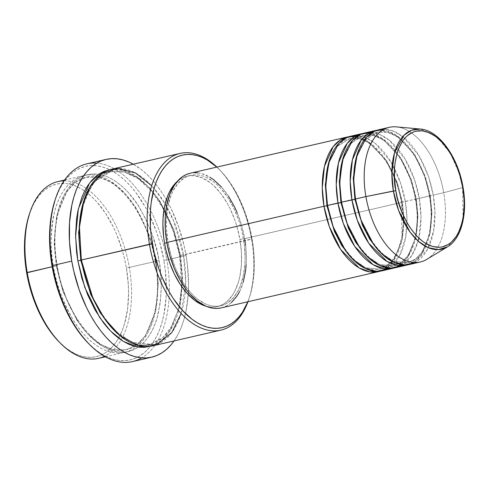 <?xml version="1.0" encoding="UTF-8"?>
<svg xmlns="http://www.w3.org/2000/svg" width="489" height="489" viewBox="0 0 489 489"><rect width="100%" height="100%" fill="white"/><g stroke="black" fill="none" stroke-linecap="round" stroke-linejoin="round"><path stroke-width="0.37" stroke-dasharray="2.44 1.83" d="M426.848 259.317A69.09 38.533 77 0 0 443.719 192.721L462.551 187.599A61.425 34.261 -103 0 1 447.551 246.798L457.893 234.989L463.04 218.528L462.551 187.599L463.052 187.391M221.26 307.887A69.09 38.533 77 0 0 244.641 238.632L401.805 202.385A69.09 38.533 -103 0 0 349.14 136.663L359.262 137.47L369.366 142.446L386.292 160.942L396.781 182.917L401.805 202.385L402.337 202.043L397.3 182.715L386.695 160.942L369.611 143.112L359.543 138.748L349.604 138.693L337.324 146.303L329.366 160.374L337.324 146.303L349.604 138.693L359.543 138.748L369.611 143.112L386.695 160.942L397.3 182.715L402.337 202.043L405.302 201.584L400.607 183.082L391.011 162.122L375.491 143.619L366.023 137.831L356.255 135.636A69.09 38.533 77 0 1 405.302 201.584L416.31 198.821L411.273 179.494L400.662 157.721L383.584 139.891L373.51 135.526L363.578 135.471L351.298 143.081L343.339 157.152L351.298 143.081L363.578 135.471L373.51 135.526L383.584 139.891L400.662 157.721L411.273 179.494L416.31 198.821L419.269 198.363L414.574 179.854L404.984 158.901L389.464 140.398L379.996 134.609L370.228 132.415A69.09 38.533 77 0 1 419.269 198.363L430.277 195.6L425.247 176.272L414.635 154.5L397.551 136.669L387.484 132.305L377.545 132.25L365.265 139.86L357.306 153.931L365.265 139.86L377.545 132.25L387.484 132.305L397.551 136.669L414.635 154.5L425.247 176.272L430.277 195.6L433.242 195.142L428.547 176.633L418.951 155.673L403.431 137.177L393.963 131.388L384.195 129.194A69.09 38.533 77 0 1 433.242 195.142L443.719 192.721A69.09 38.533 -103 0 1 420.338 261.976M326.958 205.783L327.52 205.637M395.888 267.617A69.09 38.533 77 0 0 419.269 198.363L415.778 199.164A69.09 38.533 -103 0 0 363.107 133.442L373.235 134.249L383.339 139.224L400.265 157.721L410.748 179.695L415.778 199.164A69.09 38.533 -103 0 1 394.128 267.948L401.982 263.565L408.303 256.334L415.772 237.006L417.484 216.713L415.778 199.164L402.337 202.043L404 219.518L402.117 239.714L394.275 258.626L387.728 265.405L379.69 269.139L365.583 267.783L351.994 258.51L365.583 267.783L379.69 269.139L387.728 265.405L394.275 258.626L402.117 239.714L404 219.518L402.337 202.043L401.805 202.385A69.09 38.533 -103 0 1 380.155 271.169L388.009 266.786L394.33 259.555L401.799 240.227L403.517 219.934L401.805 202.385L244.641 238.632A69.09 38.533 77 0 0 190.209 173.24L194.017 172.709M340.925 202.562L341.493 202.415M409.861 264.396A69.09 38.533 77 0 0 433.242 195.142L429.745 195.942A69.09 38.533 -103 0 0 377.08 130.221L387.202 131.028L397.306 136.003L414.232 154.5L424.721 176.474L429.745 195.942A69.09 38.533 -103 0 1 408.095 264.726L415.95 260.344L422.27 253.113L429.739 233.785L431.457 213.491L429.745 195.942L419.269 198.363L420.992 216.829L418.835 238.167M354.898 199.341L355.46 199.194M58.912 341.701A88.527 49.377 77 0 0 112.354 346.89A88.527 49.377 77 0 0 126.364 267.893L129.322 267.428A90.685 50.581 -103 0 1 121.064 339.934A90.685 50.581 -103 0 1 104.457 356.298M80.795 260.356L81.712 260.05L80.795 260.356L78.601 237.251L81.088 210.539L91.455 185.52L100.117 176.56L110.752 171.621L123.894 171.688L137.213 177.458L149.463 187.813L159.805 201.046L173.839 229.842L180.496 255.405L252.092 238.895A88.527 49.377 -103 0 1 249.304 297.795A88.527 49.377 -103 0 1 247.85 301.756L250.307 294.61L252.037 287.611L254.048 272.355L254.066 255.906L253.326 247.428L250.38 230.386L245.588 213.766L239.127 198.204L235.35 191.016L226.872 178.149L222.263 172.599L216.792 167.11A88.527 49.377 -103 0 1 219.842 170.031A88.527 49.377 -103 0 1 252.092 238.895L251.56 239.237A90.685 50.581 -103 0 1 247.947 301.737A90.685 50.581 77 0 0 248.705 299.574A90.685 50.581 77 0 0 251.56 239.237L183.461 254.946L173.87 221.505L164.579 202.941L151.712 185.747M88.203 343.156A99.322 55.398 77 0 0 150.361 346.377A99.322 55.398 77 0 0 163.876 260.344L166.835 259.879A101.48 56.602 -103 0 1 141.749 357.869M56.351 265.992L53.387 266.456C50.031 251.01 50.361 233.027 54.371 212.513C58.9 193.002 71.675 175.374 89.071 174.866C106.345 173.65 124.933 189.726 136.076 208.461C147.042 228.235 153.528 245.875 155.52 261.389L156.046 261.047L149.389 235.478L135.355 206.688L125.019 193.448L112.763 183.1L99.444 177.33L86.302 177.256L75.673 182.195L67.011 191.156L56.645 216.175L54.151 242.886L56.351 265.992L54.151 242.886L56.645 216.175L67.011 191.156L75.673 182.195L86.302 177.256L99.444 177.33L112.763 183.1L125.019 193.448L135.355 206.688L149.389 235.478L156.046 261.047L159.011 260.582C157.018 245.068 150.539 227.428 139.567 207.654C128.43 188.919 109.836 172.843 92.562 174.06C75.165 174.567 62.396 192.195 57.861 211.706C53.851 232.226 53.527 250.203 56.877 265.649L56.351 265.992L57.262 265.686L56.877 265.649L58.631 274.366L60.862 282.972L66.651 299.537L70.159 307.33L78.228 321.573L82.714 327.881L87.439 333.565L92.366 338.571L97.439 342.85L102.617 346.365L107.843 349.073L113.069 350.955L118.246 351.994L123.326 352.172L128.259 351.493L132.996 349.965L137.488 347.6L141.7 344.421L145.581 340.46L149.102 335.754L152.232 330.35L154.927 324.299L157.177 317.654L160.233 302.862L161.278 286.542L160.27 269.323L159.011 260.582L157.256 251.866L152.348 234.842L145.728 218.901L137.66 204.659L128.448 192.666L123.528 187.66L118.448 183.381L113.277 179.866L108.051 177.159L102.818 175.276L97.641 174.237L92.562 174.06L87.629 174.738L82.898 176.266L78.399 178.632L74.194 181.81L70.306 185.771L66.785 190.478L63.656 195.881L60.96 201.933L58.711 208.577L56.938 215.747L54.878 231.376L54.615 239.689L54.86 248.229L56.877 265.649C58.869 281.163 65.355 298.803 76.321 318.577C87.464 337.312 106.052 353.388 123.326 352.172C140.722 351.664 153.491 334.036 158.026 314.525C162.036 294.005 162.366 276.028 159.011 260.582L156.046 261.047L158.247 284.152L155.753 310.863L145.386 335.882L136.724 344.843L126.089 349.782L112.953 349.708L99.628 343.938L87.378 333.59L77.042 320.35L63.008 291.56L56.351 265.992L63.008 291.56L77.042 320.35L87.378 333.59L99.628 343.938L112.953 349.708L126.089 349.782L136.724 344.843L145.386 335.882L155.753 310.863L158.247 284.152L156.046 261.047L155.52 261.389A90.685 50.581 -103 0 1 124.829 352.288A90.685 50.581 -103 0 1 53.387 266.456L52.164 266.737L53.387 266.456A90.685 50.581 -103 0 1 84.071 175.557A90.685 50.581 -103 0 1 155.52 261.389L129.322 267.428L155.52 261.389C158.87 276.835 158.546 294.812 154.536 315.326C150.001 334.843 137.232 352.471 119.836 352.979C102.562 354.189 83.967 338.119 72.83 319.384C61.858 299.61 55.379 281.97 53.387 266.456L56.351 265.992M152.77 345.839A90.685 50.581 77 0 0 185.307 291.285A90.685 50.581 77 0 0 183.461 254.946L180.496 255.405L182.69 278.51L180.203 305.222L169.836 330.24L161.174 339.201L150.539 344.14L131.767 342.306L113.705 329.879L131.767 342.306L150.539 344.14L161.174 339.201L169.836 330.24L180.203 305.222L182.69 278.51L180.496 255.405L179.585 255.71L179.964 255.747L178.21 247.031L175.985 238.424L170.19 221.859L162.813 206.7L154.133 193.522L144.481 182.825L139.408 178.546L134.23 175.038L129.004 172.324L123.778 170.441L118.595 169.408L110.282 169.573L123.613 170.398L136.969 176.792L149.157 187.562L159.402 201.04L173.314 230.044L179.964 255.747L179.585 255.71L180.496 255.405L173.839 229.842L159.805 201.046L149.463 187.813L137.213 177.458L123.894 171.688L110.752 171.621L94.42 181.78L83.888 200.576M381.921 270.839A69.09 38.533 77 0 0 405.302 201.584L406.982 218.155L405.693 237.306L399.409 256.108L387.007 268.968M239.934 239.5L243.424 238.693A66.932 37.329 -103 0 1 220.777 305.784A66.932 37.329 -103 0 1 168.045 242.434L166.865 242.703L168.045 242.434A66.932 37.329 -103 0 1 190.698 175.343A66.932 37.329 -103 0 1 243.424 238.693L239.934 239.5L241.425 252.361L241.413 264.793L239.891 276.334L238.583 281.621L234.934 290.992L232.623 294.983L227.159 301.383L224.048 303.73L220.735 305.472L217.238 306.603L213.595 307.098L209.848 306.97L205.948 306.181A66.932 37.329 77 0 0 217.287 306.591A66.932 37.329 77 0 0 239.934 239.5A66.932 37.329 77 0 0 187.201 176.15A66.932 37.329 77 0 0 177.189 181.48L180.435 179.011L183.754 177.262L187.25 176.138L190.887 175.637L194.64 175.771L202.318 177.923L209.995 182.519L213.742 185.673L220.869 193.565L227.275 203.296L230.13 208.736L235.013 220.496L236.994 226.713L239.934 239.5M132.495 361.597A101.48 56.602 77 0 0 166.835 259.879L186.046 255.447A101.48 56.602 -103 0 1 174.035 340.937L178.461 333.522L181.48 326.75L183.992 319.317L185.979 311.291L188.283 293.803L188.583 284.5L187.458 265.227L186.046 255.447L166.835 259.879A101.48 56.602 77 0 0 96.84 163.124A101.48 56.602 -103 0 1 166.835 259.879L163.876 260.344L165.258 269.916L166.358 288.773L166.064 297.88L163.809 314.995L161.865 322.85L159.408 330.124L156.449 336.756L153.026 342.673L149.169 347.826L144.915 352.166L140.3 355.65L135.38 358.235L130.196 359.91L124.793 360.656L119.23 360.454L113.558 359.323L107.831 357.257L102.109 354.293L96.437 350.442L88.271 343.223M98.637 358.327A90.685 50.581 77 0 0 121.064 339.934A90.685 50.581 77 0 0 129.322 267.428A90.685 50.581 77 0 0 86.095 188.314A90.685 50.581 77 0 0 57.879 181.596M389.287 127.329A69.09 38.533 -103 0 1 443.719 192.721L433.242 195.142L434.923 211.713L433.633 230.863L427.349 249.665L414.947 262.526M462.704 187.556L458.505 171.523L450.314 153.295L437.062 136.908L420.399 129.053A61.425 34.261 -103 0 1 462.551 187.599L443.719 192.721A69.09 38.533 77 0 0 396.298 126.871M29.474 213.858L33.283 204.732L36.333 199.457L39.768 194.86L43.564 190.991L47.671 187.892L52.06 185.582L56.681 184.09L61.498 183.43L66.455 183.607L71.51 184.616L76.614 186.456L81.712 189.102L86.767 192.525L91.718 196.706L96.529 201.59L105.52 213.302L113.399 227.202L116.822 234.812L122.476 250.979L124.646 259.384L126.364 267.893L128.332 284.898L128.576 293.235L127.556 309.164L124.573 323.602L122.378 330.087L119.744 335.998L116.694 341.273L113.252 345.87L109.463 349.739L105.355 352.838L100.966 355.148L96.339 356.64L91.529 357.3L86.571 357.123L81.516 356.114L76.412 354.274L71.308 351.628L66.253 348.199L58.973 341.762M55.171 199.72L59.438 189.475L62.867 183.558L66.724 178.406L70.978 174.066L75.587 170.582L80.508 167.996L85.697 166.321L91.095 165.575L96.663 165.777L102.329 166.908L108.057 168.974L113.784 171.939L119.45 175.789L125.007 180.472L130.404 185.961L135.581 192.183L145.086 206.621L149.328 214.689L156.572 232.147L159.512 241.364L163.876 260.344A99.322 55.398 77 0 0 109.615 169.689A99.322 55.398 77 0 0 55.141 199.805M133.277 164.212A101.48 56.602 -103 0 1 186.046 255.447L184.084 245.692L178.589 226.639L171.181 208.803L166.853 200.557L162.152 192.868L157.134 185.808L151.847 179.445L146.333 173.846L140.655 169.053L133.277 164.212M179.964 255.747L181.23 264.488L182.232 281.713L181.187 298.027L178.13 312.819L175.887 319.464L173.185 325.515L170.062 330.925L166.541 335.631L162.654 339.592L158.442 342.771L151.015 346.188L161.462 340.595L169.891 331.175L179.885 305.741L182.208 278.932L179.964 255.747M181.174 313.504L185.716 282.202L183.461 254.946A90.685 50.581 77 0 0 165.16 203.913A90.685 50.581 77 0 0 112.012 169.115M216.89 167.085A90.685 50.581 -103 0 1 251.56 239.237A90.685 50.581 77 0 0 218.522 168.693A90.685 50.581 77 0 0 216.89 167.085M245.606 245.295L246.37 258.412L246.169 264.745M243.247 282.116L239.476 291.786M231.456 302.514L228.247 304.934L224.824 306.737L221.211 307.899M197.886 172.849L201.829 173.638L209.799 177.134M221.358 186.89L228.375 196.028M237.196 212.813L241.609 225.435L244.641 238.632M168.045 242.434L170.985 255.221L175.258 267.446L177.849 273.198L183.803 283.706L190.6 292.563L194.237 296.255L197.984 299.415L205.661 304.005L209.518 305.399L213.338 306.163L217.092 306.297L220.728 305.796L224.225 304.665L227.544 302.923L233.516 297.654L238.424 290.191L240.417 285.723L243.381 275.527L244.903 263.993L245.099 257.856L244.359 245.148L242.134 232.257L240.49 225.906L238.51 219.695L233.626 207.929L227.666 197.415L220.869 188.565L217.238 184.873L213.491 181.712L205.814 177.116L201.951 175.728L198.131 174.964L194.384 174.83L190.741 175.331L187.244 176.462L183.931 178.204L177.953 183.473L173.051 190.936L171.058 195.404L168.088 205.6L166.572 217.134L166.37 223.271L166.553 229.573L168.045 242.434M63.998 180.869A90.685 50.581 -103 0 1 86.095 188.314A90.685 50.581 -103 0 1 129.322 267.428L126.364 267.893A88.527 49.377 77 0 0 80.392 188.338A88.527 49.377 77 0 0 29.45 213.938M430.277 195.6L431.94 213.07L430.057 233.271L422.215 252.183L415.668 258.956L407.63 262.691L393.523 261.34L379.941 252.067L393.523 261.34L407.63 262.691L415.668 258.956L422.215 252.183L430.057 233.271L431.94 213.07L430.277 195.6M400.974 265.747L411.622 255.79L418.101 241.046M416.31 198.821L417.967 216.297L416.084 236.493L408.248 255.405L401.701 262.183L393.657 265.912L379.556 264.561L365.968 255.289L379.556 264.561L393.657 265.912L401.701 262.183L408.248 255.405L416.084 236.493L417.967 216.297L416.31 198.821M391.768 261.346L398.034 250.735L401.94 236.621L401.426 202.354C395.625 164.261 368.578 132.727 349.604 138.693C332.575 141.553 321.634 172.342 327.868 205.478C333.669 243.571 360.717 275.105 379.69 269.139L390.161 263.094M415.399 199.133C409.599 161.04 382.551 129.506 363.578 135.471C346.542 138.332 335.607 169.121 341.835 202.257C347.636 240.35 374.684 271.884 393.657 265.912C410.693 263.058 421.628 232.263 415.399 199.133M429.366 195.912C423.566 157.819 396.518 126.284 377.545 132.25C360.515 135.111 349.574 165.899 355.809 199.035C361.609 237.128 388.657 268.663 407.63 262.691C424.66 259.836 435.601 229.041 429.366 195.912M248.705 299.574L249.304 297.795M155.135 261.352C147.446 211.144 111.914 169.396 86.302 177.256C63.362 181.242 49.071 221.994 57.262 265.686C64.951 315.894 100.483 357.642 126.089 349.782C149.035 345.796 163.326 305.038 155.135 261.352M81.712 260.044C73.521 216.358 87.812 175.606 110.752 171.621L124.12 171.902L138.228 178.674L151.914 191.609L163.986 209.726L173.485 231.688L179.585 255.716L181.706 286.566L178.785 308.143L172.146 325.766L162.434 338.033L150.539 344.14C124.933 352.007 89.395 310.258 81.712 260.044M217.287 306.591L220.777 305.784M105.318 356.787L124.829 352.288M64.56 180.056L84.071 175.557M187.201 176.15L190.698 175.343M218.522 168.693L219.842 170.031"/><path stroke-width="0.73" d="M414.947 262.526L404.507 264.946L393.345 262.147L382.716 254.793L373.578 244.347L361.157 220.429L355.43 198.999L365.906 196.584L355.43 198.999A69.09 38.533 77 0 1 378.81 129.744A69.09 38.533 77 0 1 384.195 129.194L374.629 131.168L366.524 137.165L356.408 157.006L353.7 179.5L355.43 198.999A69.09 38.533 77 0 0 409.861 264.396L420.338 261.976A69.09 38.533 -103 0 1 365.906 196.584L395.846 190.673C391.561 173.693 394.599 132.763 419.195 130.746C444.061 130.312 461.072 170.245 462.673 187.354C466.958 204.335 463.92 245.264 439.324 247.287C414.458 247.715 397.447 207.782 395.846 190.673L393.376 191.028L398.614 210.466L410.063 232.098L418.474 241.377L428.193 247.66L438.285 249.634L447.551 246.798A61.425 34.261 -103 0 1 393.376 191.028L365.906 196.584A69.09 38.533 77 0 0 426.848 259.317L447.551 246.798C461.543 238.669 467.71 213.332 463.052 187.391L462.673 187.354L463.994 198.754L464.153 204.341L463.474 215.019L462.631 220.007L461.475 224.702L458.236 233.008L456.194 236.542L451.347 242.214L448.59 244.298L442.551 246.841L439.324 247.287L432.612 246.493L425.772 243.485L422.386 241.187L415.846 235.111L409.819 227.263L407.068 222.764L402.239 212.843L398.449 202.006L396.995 196.376L395.846 190.673L394.525 179.274L394.537 168.247L395.045 163.008L397.044 153.332L398.517 148.98L402.325 141.486L404.629 138.405L407.172 135.814L412.869 132.189L415.968 131.186L422.52 130.863L429.324 132.77L436.133 136.841L442.673 142.916L448.7 150.765L451.451 155.264L456.28 165.184L460.063 176.022L462.673 187.354L463.052 187.391L462.704 187.556M326.958 205.783L323.993 206.248L322.275 187.727L324.458 166.327L333.198 146.651L340.399 139.94L349.14 136.663A69.09 38.533 -103 0 0 347.373 136.993A69.09 38.533 -103 0 0 323.993 206.248L166.828 242.495A69.09 38.533 77 0 0 221.26 307.887L378.425 271.646A69.09 38.533 -103 0 1 323.993 206.248L326.958 205.783L325.307 184.585L329.366 160.374L325.307 184.585L326.958 205.783L334.452 231.468L341.811 245.661L351.994 258.51L341.811 245.661L334.452 231.468L326.958 205.783L327.52 205.637M387.007 268.968L376.567 271.389L365.405 268.589L354.776 261.236L345.637 250.79L333.217 226.872L327.489 205.441A69.09 38.533 77 0 1 350.87 136.186A69.09 38.533 77 0 1 356.255 135.636L346.689 137.617L338.584 143.613L328.467 163.448L325.76 185.942L327.489 205.441A69.09 38.533 77 0 0 381.921 270.839L392.398 268.424A69.09 38.533 -103 0 1 337.966 203.027L336.243 184.506L338.425 163.106L347.166 143.43L354.372 136.718L363.107 133.442A69.09 38.533 -103 0 0 361.347 133.772A69.09 38.533 -103 0 0 337.966 203.027L327.489 205.441L340.925 202.562L337.966 203.027L343.333 223.467L354.763 246.432L373.101 264.696L383.773 268.681L394.128 267.948A69.09 38.533 -103 0 1 392.398 268.424M343.339 157.152L339.274 181.364L340.925 202.562L339.274 181.364L343.339 157.152M400.974 265.747L390.54 268.168L379.378 265.368L368.743 258.015L359.604 247.568L347.184 223.65L341.456 202.22A69.09 38.533 77 0 1 364.837 132.965A69.09 38.533 77 0 1 370.228 132.415L360.656 134.389L352.551 140.392L342.441 160.227L339.733 182.721L341.456 202.22A69.09 38.533 77 0 0 395.888 267.617L406.365 265.197A69.09 38.533 -103 0 1 351.933 199.805L350.216 181.285L352.398 159.885L361.139 140.202L368.339 133.497L377.08 130.221A69.09 38.533 -103 0 0 375.314 130.551A69.09 38.533 -103 0 0 351.933 199.805L341.456 202.22L354.898 199.341L351.933 199.805L357.306 220.246L368.73 243.21L387.074 261.474L397.746 265.46L408.095 264.726A69.09 38.533 -103 0 1 406.365 265.197M341.493 202.415L340.925 202.562L348.425 228.247L355.784 242.44L365.968 255.289L355.784 242.44L348.425 228.247L340.925 202.562M357.306 153.931L353.247 178.143L354.898 199.341L353.247 178.143L357.306 153.931M355.46 199.194L354.898 199.341L362.392 225.026L369.751 239.219L379.941 252.067L369.751 239.219L362.392 225.026L354.898 199.341M64.56 180.056L57.879 181.596A90.685 50.581 77 0 0 27.195 272.495L52.164 266.737L26.663 272.838A88.527 49.377 77 0 0 58.912 341.701L60.233 343.04A90.685 50.581 -103 0 1 27.195 272.495A90.685 50.581 77 0 0 98.637 358.327L105.318 356.787M104.457 356.298A90.685 50.581 -103 0 1 60.233 343.04M151.712 185.747L135.404 172.923L117.855 168.393L101.865 173.644L89.762 187.201L82.433 205.588L79.359 225.246L81.327 260.014L152.397 243.84A88.527 49.377 -103 0 1 165.258 166.15A88.527 49.377 -103 0 1 216.792 167.11L207.446 160.105L202.342 157.458L197.238 155.618L192.183 154.61L187.226 154.432L182.415 155.092L177.788 156.584L173.406 158.894L169.292 162L165.502 165.863L162.061 170.459L159.011 175.734L156.376 181.645L154.182 188.131L151.199 202.568L150.441 210.386L150.423 226.835L151.162 235.307L154.108 252.348L158.901 268.974L161.932 276.921L169.139 291.725L173.234 298.431L182.226 310.142L191.988 319.207L197.043 322.636L202.14 325.277L207.244 327.117L212.299 328.131L217.263 328.302L222.073 327.642L226.694 326.151L231.083 323.84L235.191 320.741L238.987 316.872L242.422 312.282L247.85 301.756A88.527 49.377 -103 0 1 196.767 322.471A88.527 49.377 -103 0 1 152.397 243.84L149.432 244.304A90.685 50.581 77 0 0 195.661 325.307A90.685 50.581 77 0 0 247.947 301.737A90.685 50.581 -103 0 1 220.875 330.136A90.685 50.581 -103 0 1 149.432 244.304L81.327 260.014A90.685 50.581 77 0 0 152.77 345.839L220.875 330.136M88.271 343.223L80.312 334.048L75.398 327.135L66.565 311.542L62.72 303.003L56.376 284.867L52.017 265.888L52.549 265.545A101.48 56.602 -103 0 1 55.74 198.027A101.48 56.602 -103 0 1 96.84 163.124A101.48 56.602 77 0 0 86.889 163.827A101.48 56.602 77 0 0 52.549 265.545L52.017 265.888A99.322 55.398 77 0 0 88.203 343.156L89.518 344.488A101.48 56.602 -103 0 1 52.549 265.545A101.48 56.602 77 0 0 132.495 361.597L151.706 357.166A101.48 56.602 -103 0 1 71.755 261.12L52.549 265.545L71.755 261.12A101.48 56.602 -103 0 1 106.095 159.402A101.48 56.602 -103 0 1 133.277 164.212L129.017 162.091L123.167 159.989L117.372 158.827L111.688 158.625L106.168 159.383L100.868 161.095L95.838 163.742L91.131 167.293L86.779 171.731L82.837 176.994L79.34 183.045L76.321 189.818L73.808 197.25L71.822 205.27L69.517 222.764L69.493 241.621L71.755 261.12L73.717 270.875L79.212 289.928L86.62 307.764L90.948 316.01L95.648 323.7L100.667 330.76L105.954 337.117L111.468 342.722L117.146 347.508L122.935 351.438L128.784 354.47L134.634 356.579L140.429 357.74L146.113 357.942L151.633 357.184L156.932 355.472L161.963 352.826L166.67 349.268L171.022 344.837L174.035 340.937A101.48 56.602 -103 0 1 151.706 357.166M141.749 357.869A101.48 56.602 -103 0 1 89.518 344.488M80.795 260.356L77.837 260.814L75.575 236.658L78.368 208.748L89.634 182.959L98.949 174.06L110.282 169.573L103.851 171.431L99.359 173.797L95.147 176.975L91.26 180.936L87.739 185.643L84.615 191.046L81.914 197.104L77.898 210.912L76.614 218.534L75.569 234.854L76.571 252.073L77.837 260.814L80.795 260.356L90.654 294.195L100.324 312.899L113.705 329.879L100.324 312.899L90.654 294.195L80.795 260.356L78.613 232.452L83.888 200.576M221.211 307.899L217.458 308.418L213.589 308.278L209.64 307.489L205.655 306.053L197.733 301.316L190.111 294.237L186.511 289.91L179.897 279.867L174.273 268.314L169.866 255.692L166.828 242.495L323.993 206.248L329.366 226.688L340.79 249.653L359.134 267.917L369.806 271.902L380.155 271.169A69.09 38.533 -103 0 1 378.425 271.646M206.028 306.2L202.165 304.812L194.488 300.222L187.11 293.369L180.313 284.512L174.353 274.005L169.469 262.238L165.844 249.671L164.555 243.241L166.865 242.703L164.555 243.241A66.932 37.329 77 0 0 205.948 306.181M463.052 187.391C458.15 157.262 439.079 130.251 420.399 129.053L411.585 130.251L404.024 135.251L394.47 152.892L391.842 173.308L393.376 191.028A61.425 34.261 -103 0 1 420.399 129.053L396.298 126.871A69.09 38.533 77 0 0 365.906 196.584A69.09 38.533 -103 0 1 389.287 127.329L378.81 129.744M58.973 341.762L51.883 333.584L47.506 327.428L39.627 313.528L33.166 297.966L28.374 281.346L25.428 264.304L24.45 247.495L25.471 231.566L26.724 224.121L29.474 213.858M55.74 198.027L55.141 199.805A99.322 55.398 77 0 0 52.017 265.888L49.805 246.811L49.829 228.351L52.085 211.236L55.171 199.72M151.015 346.188L144.286 347.337L139.206 347.159L134.023 346.12L128.796 344.238L123.57 341.53L118.393 338.015L113.32 333.736L108.393 328.73L103.668 323.046L94.988 309.867L87.61 294.702L81.816 278.143L77.837 260.814L84.829 287.489L99.677 317.477L110.618 331.102L123.528 341.505L137.452 346.903L151.009 346.188M180.117 153.405A90.685 50.581 -103 0 1 216.89 167.085A90.685 50.581 77 0 0 163.161 164.072A90.685 50.581 77 0 0 149.432 244.304A90.685 50.581 -103 0 1 180.117 153.405L112.012 169.115A90.685 50.581 77 0 0 81.327 260.014L92.721 297.642L104.188 318.168L119.982 335.705L138.674 345.619L157.116 344.464L171.89 332.496L181.174 313.504M177.189 181.48A66.932 37.329 77 0 0 164.555 243.241L163.619 236.786L162.88 224.078L163.075 217.941L164.597 206.407L167.562 196.211L169.555 191.743L174.463 184.28L177.33 181.358M244.641 238.632L245.606 245.295M246.169 264.745L245.576 270.845L243.247 282.116M239.476 291.786L237.098 295.906L231.456 302.514M347.373 136.993L190.209 173.24A69.09 38.533 77 0 0 166.828 242.495L165.288 229.219L165.306 216.382L166.877 204.469L169.94 193.95L174.377 185.221L180.019 178.613L183.228 176.193L186.651 174.39L190.258 173.228M194.017 172.709L197.886 172.849M209.799 177.134L213.742 179.811L221.358 186.89M228.375 196.028L234.524 206.878L237.196 212.813M30.049 212.159L29.45 213.938A88.527 49.377 77 0 0 26.663 272.838L27.195 272.495A90.685 50.581 -103 0 1 30.049 212.159A90.685 50.581 -103 0 1 63.998 180.869M418.101 241.046L418.835 238.167M364.837 132.965L375.314 130.551M86.889 163.827L106.095 159.402M350.87 136.186L361.347 133.772M390.161 263.094L391.768 261.346"/></g></svg>
